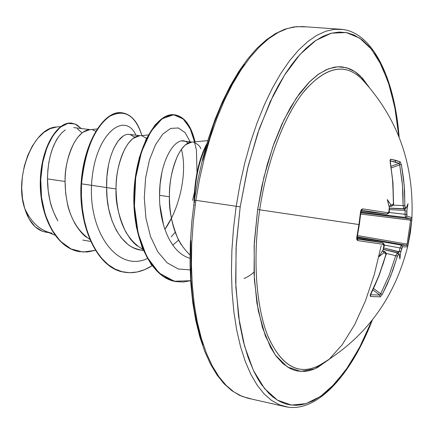 <?xml version="1.0" encoding="UTF-8"?>
<svg xmlns="http://www.w3.org/2000/svg" width="434" height="434" viewBox="0 0 434 434"><rect width="100%" height="100%" fill="white"/><g stroke="black" fill="none" stroke-linecap="round" stroke-linejoin="round"><path stroke-width="0.65" d="M389.439 207.734L389.103 211.233L388.164 212.779L362.791 208.873L361.359 209.486L360.6 211.369L361.359 209.486L362.791 208.873L388.164 212.779L388.783 212.383L389.331 207.235L387.302 199.542L390.774 204.658L392.613 204.962L393.161 204.56L393.405 203.421L392.824 182.356L390.128 159.853L390.806 159.235L400.105 161.768L395.868 160.374L395.005 161.963L399.22 163.336L400.105 161.768L401.401 164.665L404.184 185.003L404.949 206.866L405.258 207.425L406.295 207.68L408.036 203.73L406.875 210.561L406.723 215.622L406.962 216.154L411.969 217.656L410.423 232.374L407.656 246.903L402.454 246.751L402.068 247.196L400.75 252.083L399.893 258.973L399.367 254.666L398.309 254.595L397.853 255.035L390.806 275.753L382.273 294.436L380.195 296.834L370.571 296.487L370.104 295.695L379.18 274.906L385.815 254.899L385.913 253.727L385.506 253.185L383.656 252.93L378.855 256.809L383.016 250.038L383.981 244.95L383.504 244.391L358.104 240.675L356.911 239.671L356.726 237.642L358.945 224.546L360.6 211.369L360.979 211.466L360.6 211.369L358.945 224.546L359.336 224.606L259.706 209.801C252.42 259.369 256.212 308.525 268.565 337.788C282.295 366.811 299.417 375.887 319.934 365.021M358.739 76.156C342.122 62.843 323.531 68.371 302.981 92.735C283.592 117.571 266.785 162.039 259.706 209.801L257.65 209.497L261.81 186.436L267.333 164.182L274.076 143.291L281.845 124.26L290.438 107.507L299.623 93.381L309.176 82.129L318.865 73.91L328.478 68.794L337.809 66.776L346.685 67.775L354.952 71.653L362.477 78.223L369.15 87.261L360.486 76.156L356.667 72.869L352.668 70.265L349.327 68.68L342.339 66.912L338.71 66.744L334.061 67.227L326.439 69.624L317.672 74.751L309.843 81.462L296.406 97.932L283.852 119.99L272.834 146.773L263.937 177.099L257.65 209.497L254.308 242.346L254.058 273.984L256.863 302.878L262.499 327.703L270.599 347.45L276.149 356.189L283.055 363.697L289.652 368.254L293.964 370.099L297.48 371.016L304.673 371.39L308.33 370.869L312.909 369.562L317.509 367.549L329.26 359.265M371.895 320.536L360.849 345.052L348.437 366.334L334.929 383.656L320.65 396.318L305.997 403.647L291.415 405.068L277.424 400.143L264.577 388.62L253.451 370.538L244.608 346.251L238.548 316.489L235.673 282.339L236.204 245.237L240.186 206.85L236.199 206.258L233.487 228.382L231.892 250.331L231.436 271.787L232.109 292.429L233.883 311.97L236.72 330.144L240.55 346.717L245.297 361.511L250.868 374.368L257.167 385.18L264.089 393.871L271.527 400.403L279.371 404.786L287.52 407.038L279.371 404.786L271.527 400.403L264.089 393.871L257.167 385.18L250.868 374.368L245.297 361.511L240.55 346.717L236.72 330.144L233.883 311.97L232.109 292.429L231.436 271.787L231.892 250.331L233.487 228.382L236.199 206.258L194.416 200.139L195.864 200.351L193.228 222.11L191.747 243.707L191.432 264.832L192.289 285.171L194.28 304.429L197.362 322.364L201.457 338.737L206.492 353.368L212.367 366.106L218.991 376.831L226.239 385.484L234.013 392.021L242.194 396.437L250.673 398.759L242.194 396.437L234.013 392.021L226.239 385.484L218.991 376.831L212.367 366.106L206.492 353.368L201.457 338.737L197.362 322.364L194.28 304.429L192.289 285.171L191.432 264.832L191.747 243.707L193.228 222.11L195.864 200.351L236.199 206.258L239.986 184.347L244.787 162.929L250.526 142.325L257.107 122.822L264.425 104.697L272.357 88.189L280.776 73.487L289.559 60.755L298.57 50.105L307.69 41.615L316.793 35.328L325.777 31.237L334.527 29.328L342.952 29.528L334.527 29.328L325.777 31.237L316.793 35.328L307.69 41.615L298.57 50.105L289.559 60.755L280.776 73.487L272.357 88.189L264.425 104.697L257.107 122.822L250.526 142.325L244.787 162.929L239.986 184.347L236.199 206.258L240.186 206.85L247.451 169.021L257.628 133.439L270.214 101.686L284.563 75.049L299.992 54.451L315.816 40.438L331.402 33.179L346.186 32.545L359.71 38.132L371.613 49.384L381.627 65.61L389.569 86.068L395.336 109.986L398.873 136.602L394.75 106.9L388.186 81.771L379.132 60.803L376.88 56.941L369.513 46.867L362.211 39.933L354.28 35.094L346.874 32.675L339.106 32.045L331.028 33.277L322.722 36.423L314.27 41.507L305.769 48.543L297.306 57.51L291.355 65.073L285.496 73.579L278.693 84.945L273.23 95.366L259.337 128.524L248.102 166.32L240.186 206.85L236.053 247.955L235.879 287.438L239.595 323.281L243.344 341.46L248.177 357.649L253.966 371.618L258.029 379.18L261.496 384.551L268.934 393.432L272.883 396.958L277.977 400.474L282.176 402.589L286.478 404.097L290.834 404.998L296.362 405.28L300.838 404.846L305.33 403.848L313.196 400.761L322.142 395.255L330.92 387.774L345.632 370.392L359.162 348.296L371.895 320.536M159.967 205.315L163.558 225.203M181.217 244.754L178.222 239.4C171.75 223.754 168.815 209.546 169.423 196.776C169.775 223.163 176.643 242.53 190.021 254.883L188.606 253.678M169.423 196.776L159.56 195.333L169.423 196.776C169.081 183.37 171.821 169.683 177.642 155.703L180.69 150.343L184.363 145.878L185.709 144.696L191.568 142.135C181.26 142.238 169.287 166.792 169.423 196.776M86.637 237.333C83.328 235.304 79.433 230.742 74.952 223.651C70.937 215.888 68.442 209.34 67.476 204.002L65.702 193.651L65.062 181.477L47.48 178.9L48.245 191.069L50.116 201.273C51.028 206.258 53.604 212.768 57.852 220.814M137.187 245.921L134.193 243.322L130.677 239.438L125.768 232.016C118.569 216.235 115.33 201.881 116.057 188.953L106.639 187.569L107.138 198.512L108.674 208.797L111.934 220.559L116.393 230.497L121.298 237.854L127.856 244.342C130.368 246.653 134.491 248.508 140.236 249.913L143.334 250.445M175.19 232.261L171.229 236.839M65.382 129.853L61.731 132.912L58.574 136.748L55.189 142.433L52.547 148.52L50.539 154.835L48.912 162.148L47.87 170.003L47.485 177.468L47.48 178.9L65.062 181.477C64.747 168.674 67.829 155.649 74.301 142.401L77.719 137.339L81.836 133.146L83.35 132.039L89.529 129.75M92.822 129.999L95.854 131.263M123.072 136.205L118.308 140.773L114.169 147.511M108.446 165.294L106.916 176.768L106.639 187.569L116.057 188.953C115.732 175.857 118.65 162.506 124.818 148.905L128.057 143.697L131.969 139.368L133.401 138.229L139.455 135.809M142.33 136.054L146.535 138.343M188.058 143.16L188.058 143.16C177.403 132.516 159.354 158.415 159.56 195.333L160.097 184.358L161.855 172.661M192.224 142.075L182.204 140.952M194.036 142.368C197.649 144.055 199.922 146.149 200.85 148.645M405.361 210.398L389.374 209.6L405.204 210.392L405.009 214.309L405.204 210.143L404.45 209.4L405.361 210.398M398.58 253.06L383.379 249.29L397.365 252.941L398.499 252.995L398.097 252.485L398.835 253.304M389.586 206.02L390.784 205.656L389.586 206.02M305.281 26.875L296.514 26.648L287.433 28.498L278.134 32.49L268.727 38.648L259.326 46.97L250.055 57.418L241.044 69.912L232.423 84.348L224.329 100.558L216.886 118.357L210.213 137.513L204.425 157.759L199.618 178.808L195.864 200.351L199.618 178.808L204.425 157.759L210.213 137.513L216.886 118.357L224.329 100.558L232.423 84.348L241.044 69.912L250.055 57.418L259.326 46.97L268.727 38.648L278.134 32.49L287.433 28.498L296.514 26.648L305.281 26.875M60.695 126.565L56.583 126.999C33.364 127.374 13.725 177.289 24.7 208.325C29.886 219.864 37.058 227.595 46.21 231.517L54.83 235.119M52.161 233.221C40.346 230.834 31.188 222.533 24.7 208.325C28.937 222.165 35.876 230.08 45.499 232.087L48.999 232.684M82.102 132.934L77.415 128.79M57.847 137.817C51.288 147.94 47.832 161.638 47.48 178.9C47.55 194.166 50.783 207.756 57.19 219.664M143.247 250.244C122.437 250.098 105.967 220.005 106.639 187.569L91.525 185.329C89.013 233.443 118.135 272.579 147.332 258.523C118.135 272.579 89.013 233.443 91.525 185.329C93.918 134.263 124.694 110.198 135.978 135.202C124.694 110.198 93.918 134.263 91.525 185.329L81.511 183.832C85.232 149.703 94.645 127.184 109.742 116.285C124.553 108.733 135.272 115.162 141.896 135.565C137.86 121.916 131.307 114.343 122.242 112.84C105.44 109.835 84.12 141.077 81.511 183.832L81.082 183.772C83.686 141.023 105.017 109.786 121.824 112.791L122.242 112.84M95.469 250.326L83.04 252.046L71.105 248.97L60.386 241.255L51.554 229.429L45.147 214.358L41.512 197.226L40.758 179.399L42.738 162.289L47.062 147.213L53.165 135.262L60.342 127.195L67.867 123.408L75.022 123.945L81.174 128.507L76.91 124.856L72.055 123.196C58.438 121.07 41.707 146.242 40.725 180.484C39.51 214.618 56.111 247.89 79.324 251.617L87.348 251.986L95.469 250.326M79.324 251.617L78.923 251.546C55.704 247.819 39.103 214.548 40.313 180.425C41.301 146.187 58.037 121.021 71.659 123.153L72.055 123.196M71.854 123.175C58.221 120.804 41.339 145.949 40.319 180.322C39.065 214.586 55.785 247.998 79.124 251.579M121.835 112.797C105.028 109.775 83.691 141.012 81.082 183.772C78.37 227.503 97.883 268.559 123.864 272.107L124.075 272.145C97.997 268.765 78.359 227.633 81.082 183.772L81.511 183.832L81.418 196.298L82.373 208.624L84.37 220.515L87.38 231.685L91.352 241.884L96.196 250.885L101.816 258.49L108.093 264.556L114.896 268.982L122.095 271.706L129.549 272.709L137.111 272.004L144.663 269.65L152.063 265.733C142.889 271.597 133.629 273.751 124.287 272.183C98.306 268.635 78.804 227.573 81.511 183.832L106.639 187.569C105.706 156.679 118.927 132.278 129.598 134.426M97.308 128.947L89.496 129.755C77.86 130.173 65.089 153.267 65.062 181.477C65.507 209.052 73.78 228.382 89.887 239.476M148.309 134.941L139.428 135.809C128.421 136.075 116.008 159.88 116.057 188.953C116.692 219.056 125.638 239.21 142.9 249.425M172.748 245.118L178.613 240.17M171.387 218.259L164.887 229.385C180.05 207.848 187.596 171.457 181.401 149.334M190.157 269.91L178.233 268.988L167.182 262.825L157.71 251.715L150.462 236.378L145.905 217.971L144.289 197.969L145.585 178.027L149.497 159.81L155.475 144.782L162.81 134.079L170.714 128.399L178.379 127.976L185.079 132.636L190.206 141.826L185.079 132.636L178.379 127.976L170.714 128.399L162.81 134.079L155.475 144.782L149.497 159.81L145.585 178.027L144.289 197.969L145.905 217.971L150.462 236.378L157.71 251.715L167.182 262.825L178.233 268.988L190.157 269.91M192.577 200.405L194.367 192.517M195.235 187.77L196.624 177.338M196.998 172.683L196.45 150.115L191.936 131.67L184.016 119.35L173.627 114.744L162.045 118.786L150.799 131.513L141.527 151.862L135.712 177.696L134.431 205.998L138.158 233.367L146.665 256.565L159.121 273.035L174.267 281.243L190.645 280.711L183.224 282.019L175.889 281.585C150.69 277.624 132.175 236.568 134.459 191.763C136.482 146.909 157.417 112.243 174.739 114.82C184.379 116.453 191.139 125.453 195.029 141.815M194.465 202.494L194.497 200.155C195.246 178.537 199.152 160.45 206.204 145.889C199.233 160.265 195.338 178.124 194.513 199.472M244.011 278.444C246.675 277.592 250.006 275.503 253.988 272.178M174.739 114.82L174.305 114.777C156.972 112.194 136.032 146.855 134.008 191.698C131.724 236.492 150.245 277.543 175.45 281.503L162.647 276.084L151.238 264.621L142.26 247.847L136.352 226.971L133.9 203.671L134.979 179.898L139.298 157.683L146.28 138.864L155.095 124.905L164.806 116.751L174.441 114.788L183.126 118.883L190.103 128.464L194.795 142.618M194.009 205.814C194.112 180.604 198.398 159.869 206.872 143.616C198.756 159.126 194.465 178.949 193.993 203.079M190 258.317C167.909 251.904 159.007 217.819 159.56 195.333M244.418 64.46L237.284 74.979L231.561 84.679L226.054 95.214L220.83 106.476L214.043 123.392L202.678 160.444M190.851 240.55L191.014 279.36L192.615 297.556L194.356 309.876L196.58 321.589L199.841 334.668L203.036 344.742M194.801 200.199L194.416 200.139L198.088 179.02L202.797 158.339L208.472 138.397L215.025 119.486L222.349 101.871L230.324 85.775L238.83 71.398L247.749 58.883L256.939 48.353L266.275 39.874L275.633 33.489L284.888 29.186L293.899 26.913L302.558 26.582L340.332 29.241C371.911 30.944 394.571 77.008 399.15 137.29M56.8 126.983L50.241 128.638L43.763 132.495L37.693 138.392L32.257 146.171L27.76 155.432L24.396 165.804L22.34 176.828L21.7 187.9L22.503 198.593L24.7 208.325L29.045 218.964L35.121 226.776L42.434 231.284L45.776 232.136M134.925 137.258L129.967 134.48M381.236 245.519L374.363 274.261L365.379 301.055L354.545 324.882L342.204 344.748L328.771 359.699L314.748 368.84L300.719 371.423L287.341 366.909L275.335 355.077L265.413 336.106L258.246 310.663L254.373 279.919L254.145 245.53L257.65 209.497L259.706 209.801C252.675 257.666 255.93 305.27 267.349 334.777C280.033 364.169 296.265 374.895 316.044 366.936M361.858 79.059C345.372 62.805 326.406 66.538 304.972 90.25C284.78 114.598 267.029 160.363 259.706 209.801L358.945 224.546L356.726 237.642L357.117 237.664L356.677 237.957L356.813 239.422L357.502 240.425L358.104 240.675L357.339 239.02L382.571 242.747L357.074 238.082L382.598 242.752L357.074 238.076M389.07 206.231L391.359 206.329L392.613 204.962L391.294 206.324M361.017 211.244L386.797 214.081L361.571 210.235L386.797 214.081L361.017 211.244L386.998 214.087M358.994 224.557L356.791 237.544M357.328 239.02L358.104 240.675L383.504 244.391L382.571 242.747L357.318 239.02M382.571 242.747L383.954 246.143L383.016 250.038L378.855 256.809L383.656 252.93L383.954 251.986L382.913 251.286L383.954 251.986L383.656 252.93L385.506 253.185L384.632 251.503L382.392 251.074L384.698 251.514L382.468 250.95M370.468 294.729L379.799 295.071L372.806 289.869L379.799 295.071L370.468 294.729M384.632 251.503L385.506 253.185L385.815 254.899L383.217 263.574L378.074 277.695L370.625 293.97L370.571 296.487L380.195 296.834L382.273 294.436L380.678 293.775L373.495 288.431L380.678 293.775L389.152 275.21L395.705 255.724L386.108 253.31L395.705 255.724L397.365 252.941L383.341 249.431L397.365 252.941L398.309 254.595L399.367 254.666L399.063 253.678L399.893 258.973L400.75 252.083L402.454 246.751L407.656 246.903L410.423 232.374L411.795 220.277L411.909 217.591L406.962 216.154L406.875 210.561L406.267 211.271L406.875 210.561L408.036 203.73L406.295 207.68L405.258 207.425L404.841 205.678L404.591 190.889L403.604 179.15L401.401 164.665L400.105 161.768L399.22 163.336L390.199 160.889L395.005 161.963L395.868 160.374L390.806 159.235L390.133 161.649L392.569 179.367L393.454 200.399L393.405 203.421L392.613 204.962L390.774 204.658L390.784 205.656L390.774 204.658L387.302 199.542L389.461 208.049M383.705 247.955L399.106 251.758L400.05 247.95L384.247 245.107L400.05 247.95L401.407 245.145L406.604 245.34L357.274 236.845L406.604 245.34L407.526 245.986L407.656 246.903L407.521 245.98L406.604 245.34L401.407 245.145L357.198 237.235L401.407 245.145L402.454 246.751L401.407 245.145L400.05 247.95L401.689 248.308L400.05 247.95L399.036 251.991L398.097 252.485L400.381 251.221L400.75 252.083L400.381 251.221L399.036 251.991L383.705 247.955M357.513 235.575L407.087 244.109L410.613 220.174L360.708 214.027L411.795 220.277L410.613 220.174L407.087 244.109L406.604 245.34L407.087 244.109L357.513 235.575M360.849 212.736L410.51 218.85L405.497 217.396L360.898 212.264L405.497 217.396L405.009 214.309L389.021 212.481L406.68 214.445L405.009 214.309L405.497 217.396L406.962 216.154L405.497 217.396L410.51 218.85L410.613 220.174L410.51 218.85L411.649 218.421L411.969 217.656L411.649 218.416L410.51 218.85L360.849 212.736M405.079 208.987L389.45 208.228L404.922 208.993L389.455 208.076L403.88 208.738L403.099 205.586L402.985 193.824L402.177 182.134L399.687 164.839L391.3 167.882L399.687 164.839L401.401 164.665L399.687 164.839L402.443 185.047L403.099 205.586L393.171 205.141L404.841 205.678L403.099 205.586L403.88 208.738L405.258 207.425L403.88 208.738L404.976 209.031L404.45 209.4L406.295 207.68L405.378 208.835M391.056 166.303L399.22 163.336L399.502 163.851L399.687 164.839L399.22 163.336L391.056 166.303M361.56 210.235L360.979 211.466L359.336 224.606L357.117 237.664L357.356 239.036M380.678 293.775L379.799 295.071L380.195 296.834L379.799 295.071L380.678 293.775L382.273 294.436L387.378 283.89L392.895 270.236L397.403 256.141L395.705 255.724L389.152 275.21L380.678 293.775M386.846 214.087L386.83 214.087C388.913 213.268 389.727 212.329 389.271 211.277L389.461 207.967M390.274 161.736L392.96 182.41L393.546 203.465C394.056 204.251 393.329 205.206 391.359 206.329L391.571 206.302M390.209 160.721L390.806 159.235L390.209 160.721M388.164 212.779L386.797 214.081L388.164 212.779M362.791 208.873L361.587 210.24L362.791 208.873M382.723 242.785L382.598 242.752C384.274 243.995 384.784 245.129 384.128 246.149L383.358 249.376M383.379 249.295L383.271 249.588M384.871 251.595L384.692 251.514C386.265 253.044 386.689 254.172 385.962 254.899L379.327 274.896L374.667 285.919L370.414 295.147L370.273 294.8M370.571 296.487L370.43 294.892L370.571 296.487M397.365 252.941L395.705 255.724L397.403 256.141L398.309 254.595L397.365 252.941M322.397 363.551L318.778 365.645C364.462 339.111 394.061 299.541 407.586 246.941L411.795 220.277L411.909 217.591C414.134 163.227 397.143 116.746 360.947 78.142L363.811 81.191M248.047 398.266L284.997 406.571C315.73 414.003 350.667 376.386 372.361 319.956M247.933 398.238L239.725 395.407L231.734 390.605L224.101 383.775L216.967 374.916L210.463 364.055L204.691 351.263L199.759 336.648L195.756 320.357L192.761 302.579L190.835 283.527L190.021 263.471L190.352 242.682L191.823 221.465L194.416 200.139M90.749 241.434L82.748 240.062M73.699 127.596L90.511 129.647M129.549 134.415L140.269 135.728M191.546 142.14L207.778 140.627M123.864 272.107L124.287 272.183M175.45 281.503L175.889 281.585M390.269 161.719L390.269 160.471L390.036 160.759"/></g></svg>
